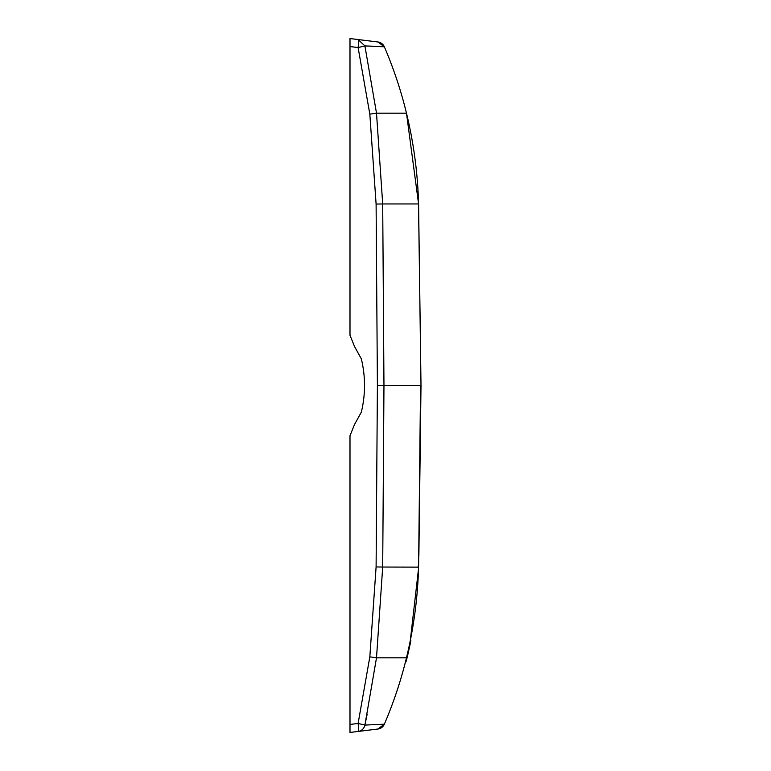 <?xml version="1.0" encoding="UTF-8"?>
<svg xmlns="http://www.w3.org/2000/svg" width="771" height="771" viewBox="0 0 771 771"><rect width="100%" height="100%" fill="white"/><g stroke="black" fill="none" stroke-linecap="round" stroke-linejoin="round"><path stroke-width="1.16" d="M349.995 61.217L349.995 335.289L349.995 38.55L358.11 39.543A8.067 0.973 97 0 1 358.11 47.551L369.829 114.156L376.103 204.055L377.405 385.5L376.103 566.945L369.829 656.844L358.11 723.449L349.995 724.441L349.995 732.45L349.995 435.711L349.995 709.783M354.525 424.503L349.995 435.711L354.525 424.503L361.339 412.128C365.579 394.376 365.579 376.624 361.339 358.872L354.525 346.497L349.995 335.289L354.525 346.497M406.481 113.183L418.586 203.958C417.747 173.273 413.719 143.011 406.481 113.183A420.185 420.185 0 0 0 384.353 46.809A420.185 420.185 0 0 1 406.481 113.183L376.508 113.183L364.905 45.923L384.353 46.809A420.185 420.185 0 0 1 406.481 113.183A420.185 420.185 0 0 0 384.353 46.809A8.067 8.067 0 0 0 377.915 41.981A8.067 8.067 0 0 1 384.353 46.809L377.915 41.981L349.995 38.55L349.995 46.559L358.11 47.551L364.905 45.923L372.509 46.193M369.829 114.156L376.508 113.183L382.695 203.958L418.586 203.958L421.005 385.5L383.968 385.5L382.695 203.958L376.103 204.055M418.643 564.854L418.576 567.138L382.695 567.042L376.508 657.817L364.905 725.077L384.353 724.191A8.067 8.067 0 0 1 377.915 729.019L384.353 724.191A420.185 420.185 0 0 0 406.481 657.817C413.719 627.989 417.747 597.727 418.586 567.042L420.561 385.5M418.47 200.354L421.005 385.5L418.875 555.554M384.353 724.191A8.067 8.067 0 0 1 377.915 729.019L358.11 731.457A8.067 0.973 83 0 0 358.11 723.449L364.905 725.077L384.353 724.191A420.185 420.185 0 0 0 405.498 661.749A420.185 420.185 0 0 1 384.353 724.191A420.185 420.185 0 0 0 406.481 657.817L406.664 657.056M410.278 640.682L410.866 640.624L410.288 640.614L418.537 568.699M358.11 731.457L349.995 732.45L358.11 731.457A8.067 7.932 -97 0 0 364.905 725.077L367.169 714.081M358.11 39.543L364.905 45.923M418.586 203.958L418.653 206.647M406.539 657.557L407.31 654.348M406.972 655.755L407.618 655.504L409.873 645.414M369.829 656.844L376.508 657.817L406.481 657.817L407.358 654.136M418.142 566.887L418.692 563.013M410.692 641.462L410.461 642.619M410.683 641.52L409.497 647.187L408.919 647.187M408.138 650.705L408.717 650.705L407.608 655.543M406.278 660.988L407.618 655.504M410.818 640.865L410.201 641.048M409.228 648.43L409.497 647.187L408.649 648.43M409.95 645.048L410.114 644.286M406.577 659.783L406.934 658.338M410.856 640.682L410.741 641.231M406.625 659.6L407.03 657.952M408.11 653.374L408.245 652.815M410.317 643.332L410.105 644.334M377.405 385.5L383.968 385.5L382.695 567.042L376.103 566.945M418.576 203.862L418.557 203.187M418.557 567.813L418.142 566.964M406.076 661.797L405.488 661.797"/></g></svg>
